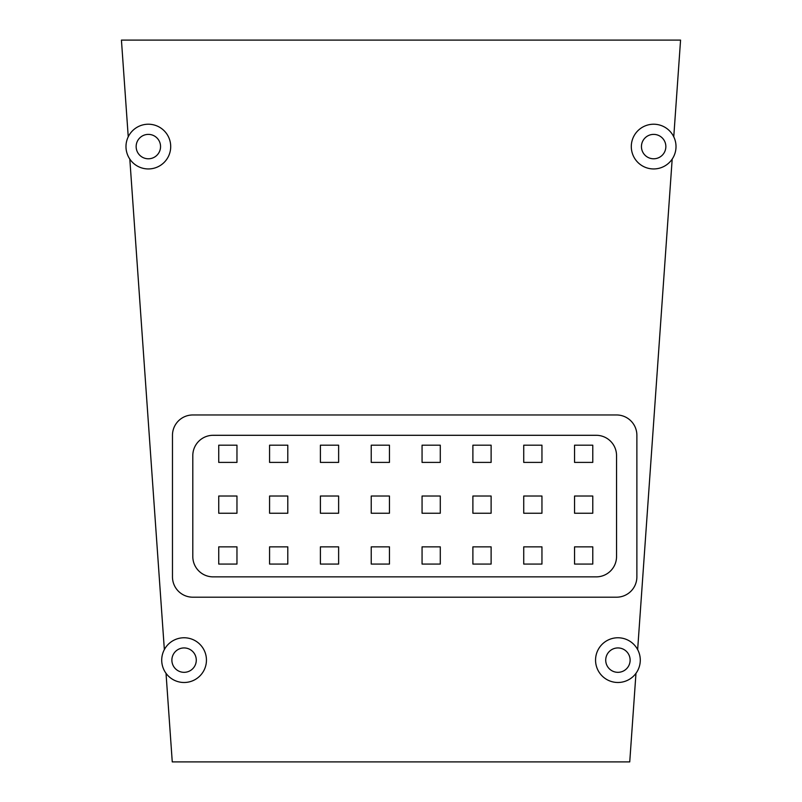 <?xml version="1.0" encoding="UTF-8"?>
<svg xmlns="http://www.w3.org/2000/svg" width="802" height="802" viewBox="0 0 802 802"><rect width="100%" height="100%" fill="white"/><g stroke="black" fill="none" stroke-linecap="round" stroke-linejoin="round"><path stroke-width="1.2" d="M676.016 146.586A22.366 22.366 0 0 1 672.186 159.097A22.366 22.366 0 0 0 648.628 124.791A22.366 22.366 0 0 0 647.114 167.969A22.366 22.366 0 0 0 672.186 159.097L637.65 649.6A22.366 22.366 0 0 0 595.555 660.126A22.366 22.366 0 0 0 635.976 673.319A22.366 22.366 0 0 0 637.65 649.6M128.24 136.791A22.366 22.366 0 0 0 154.886 167.969A22.366 22.366 0 0 0 153.372 124.791A22.366 22.366 0 0 0 128.24 136.791L121.433 40.1L680.567 40.1L673.76 136.791M164.35 649.6A22.366 22.366 0 0 0 191.026 681.389A22.366 22.366 0 0 0 189.513 638.432A22.366 22.366 0 0 0 164.35 649.6L129.814 159.097M635.976 673.319L629.74 761.9L172.26 761.9L166.024 673.319M636.878 576.869L636.878 435.296A20.331 20.331 0 0 0 616.548 414.965L192.801 414.965A20.331 20.331 0 0 0 172.47 435.296L172.47 576.869A20.331 20.331 0 0 0 192.801 597.199L616.548 597.199A20.331 20.331 0 0 0 636.878 576.869M596.207 435.296L213.142 435.296A20.331 20.331 0 0 0 192.801 455.626L192.801 556.528A20.331 20.331 0 0 0 213.142 576.869L596.207 576.869A20.331 20.331 0 0 0 616.548 556.528L616.548 455.626A20.331 20.331 0 0 0 596.207 435.296M592.778 564.067L592.778 546.854L574.553 546.854L574.553 564.067L592.778 564.067M523.726 564.067L541.952 564.067L541.952 546.854L523.726 546.854L523.726 564.067M472.889 564.067L491.115 564.067L491.115 546.854L472.889 546.854L472.889 564.067M422.063 564.067L440.288 564.067L440.288 546.854L422.063 546.854L422.063 564.067M371.236 564.067L389.451 564.067L389.451 546.854L371.236 546.854L371.236 564.067M320.399 564.067L338.624 564.067L338.624 546.854L320.399 546.854L320.399 564.067M269.572 564.067L287.798 564.067L287.798 546.854L269.572 546.854L269.572 564.067M218.735 564.067L236.961 564.067L236.961 546.854L218.735 546.854L218.735 564.067M523.726 513.24L541.952 513.24L541.952 496.027L523.726 496.027L523.726 513.24M472.889 513.24L491.115 513.24L491.115 496.027L472.889 496.027L472.889 513.24M422.063 513.24L440.288 513.24L440.288 496.027L422.063 496.027L422.063 513.24M371.236 513.24L389.451 513.24L389.451 496.027L371.236 496.027L371.236 513.24M320.399 513.24L338.624 513.24L338.624 496.027L320.399 496.027L320.399 513.24M269.572 513.24L287.798 513.24L287.798 496.027L269.572 496.027L269.572 513.24M218.735 513.24L236.961 513.24L236.961 496.027L218.735 496.027L218.735 513.24M523.726 462.403L541.952 462.403L541.952 445.19L523.726 445.19L523.726 462.403M472.889 462.403L491.115 462.403L491.115 445.19L472.889 445.19L472.889 462.403M422.063 462.403L440.288 462.403L440.288 445.19L422.063 445.19L422.063 462.403M371.236 462.403L389.451 462.403L389.451 445.19L371.236 445.19L371.236 462.403M320.399 462.403L338.624 462.403L338.624 445.19L320.399 445.19L320.399 462.403M269.572 462.403L287.798 462.403L287.798 445.19L269.572 445.19L269.572 462.403M218.735 462.403L236.961 462.403L236.961 445.19L218.735 445.19L218.735 462.403M574.553 513.24L592.778 513.24L592.778 496.027L574.553 496.027L574.553 513.24M574.553 462.403L592.778 462.403L592.778 445.19L574.553 445.19L574.553 462.403M641.45 146.586A12.2 12.2 0 0 0 653.65 158.786A12.2 12.2 0 0 0 665.85 146.586A12.2 12.2 0 0 0 653.65 134.385A12.2 12.2 0 0 0 641.45 146.586M136.15 146.586A12.2 12.2 0 0 0 148.35 158.786A12.2 12.2 0 0 0 160.55 146.586A12.2 12.2 0 0 0 148.35 134.385A12.2 12.2 0 0 0 136.15 146.586M605.721 660.126A12.2 12.2 0 0 0 617.921 672.327A12.2 12.2 0 0 0 630.121 660.126A12.2 12.2 0 0 0 617.921 647.936A12.2 12.2 0 0 0 605.721 660.126M171.879 660.126A12.2 12.2 0 0 0 184.079 672.327A12.2 12.2 0 0 0 196.279 660.126A12.2 12.2 0 0 0 184.079 647.936A12.2 12.2 0 0 0 171.879 660.126"/></g></svg>

